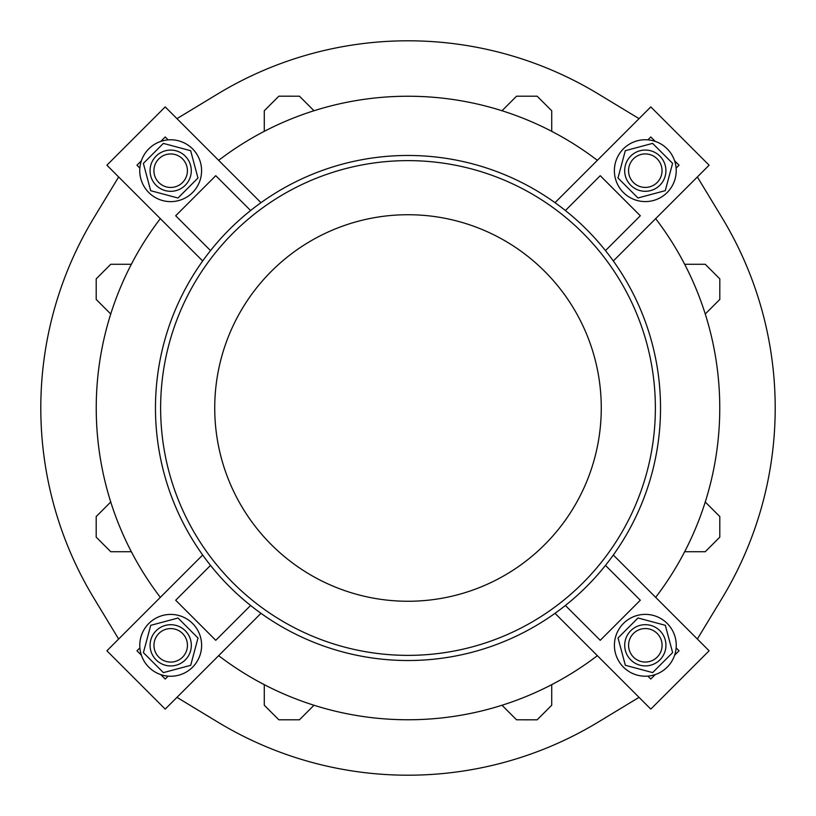 <?xml version="1.0" encoding="UTF-8"?>
<svg xmlns="http://www.w3.org/2000/svg" width="816" height="816" viewBox="0 0 816 816"><rect width="100%" height="100%" fill="white"/><g stroke="black" fill="none" stroke-linecap="round" stroke-linejoin="round"><path stroke-width="1.22" d="M667.162 192.535A30.926 30.926 0 0 1 615.427 178.673A30.926 30.926 0 0 1 653.3 140.801A30.926 30.926 0 0 1 667.162 192.535M625.301 150.685L617.987 177.99L637.979 197.972L665.285 190.658L672.598 163.353L652.606 143.371L625.301 150.685M657.135 182.519A16.748 16.748 0 0 1 629.116 175.001A16.748 16.748 0 0 1 649.628 154.489A16.748 16.748 0 0 1 657.135 182.519M659.869 185.252A20.614 20.614 0 0 1 625.382 176.011A20.614 20.614 0 0 1 650.627 150.756A20.614 20.614 0 0 1 659.869 185.252M118.646 176.96L93.973 217.678A367.2 367.2 0 0 0 93.973 598.322L118.646 639.04M176.96 697.354L217.678 722.027A367.2 367.2 0 0 0 598.322 722.027L639.04 697.354M697.354 639.04L722.027 598.322A367.2 367.2 0 0 0 722.027 217.678L697.354 176.96M639.04 118.646L598.322 93.973A367.2 367.2 0 0 0 217.678 93.973L176.96 118.646M684.655 551.728L705.248 551.718L719.804 537.142L719.804 516.559L705.259 501.993M705.259 314.007L719.804 299.441L719.814 278.858L705.248 264.282L684.655 264.272M551.728 131.345L551.718 110.752L537.142 96.196L516.559 96.196L501.993 110.741M314.007 110.741L299.441 96.196L278.858 96.186L264.282 110.752L264.272 131.345M131.345 264.272L110.752 264.282L96.196 278.858L96.196 299.441L110.741 314.007M110.741 501.993L96.196 516.559L96.186 537.142L110.752 551.718L131.345 551.728M264.272 684.655L264.282 705.248L278.858 719.804L299.441 719.804L314.007 705.259M501.993 705.259L516.559 719.804L537.142 719.814L551.718 705.248L551.728 684.655M555.013 202.674L650.791 106.896L709.104 165.209L613.326 260.987M565.396 210.518L600.229 175.685L640.315 215.771L605.482 250.604M674.577 160.742L679.034 165.209L676.107 168.137M647.894 139.862L650.791 136.966L655.217 141.382M156.131 630.748A20.614 20.614 0 0 1 190.618 639.989A20.614 20.614 0 0 1 165.373 665.244A20.614 20.614 0 0 1 156.131 630.748M158.865 633.481A16.748 16.748 0 0 1 186.884 640.999A16.748 16.748 0 0 1 166.372 661.511A16.748 16.748 0 0 1 158.865 633.481M190.699 665.315L198.013 638.01L178.021 618.028L150.715 625.342L143.402 652.647L163.394 672.629L190.699 665.315M148.838 623.465A30.926 30.926 0 0 1 200.573 637.327A30.926 30.926 0 0 1 162.7 675.199A30.926 30.926 0 0 1 148.838 623.465M185.252 156.131A20.614 20.614 0 0 1 176.011 190.618A20.614 20.614 0 0 1 150.756 165.373A20.614 20.614 0 0 1 185.252 156.131M182.519 158.865A16.748 16.748 0 0 1 175.001 186.884A16.748 16.748 0 0 1 154.489 166.372A16.748 16.748 0 0 1 182.519 158.865M150.685 190.699L177.99 198.013L197.972 178.021L190.658 150.715L163.353 143.402L143.371 163.394L150.685 190.699M192.535 148.838A30.926 30.926 0 0 1 178.673 200.573A30.926 30.926 0 0 1 140.801 162.7A30.926 30.926 0 0 1 192.535 148.838M630.748 659.869A20.614 20.614 0 0 1 639.989 625.382A20.614 20.614 0 0 1 665.244 650.627A20.614 20.614 0 0 1 630.748 659.869M633.481 657.135A16.748 16.748 0 0 1 640.999 629.116A16.748 16.748 0 0 1 661.511 649.628A16.748 16.748 0 0 1 633.481 657.135M665.315 625.301L638.01 617.987L618.028 637.979L625.342 665.285L652.647 672.598L672.629 652.606L665.315 625.301M623.465 667.162A30.926 30.926 0 0 1 637.327 615.427A30.926 30.926 0 0 1 675.199 653.3A30.926 30.926 0 0 1 623.465 667.162M168.106 676.138L165.209 679.034L160.783 674.618M141.423 655.258L136.966 650.791L139.893 647.863M229.439 586.561A252.532 252.532 0 0 0 651.923 473.362A252.532 252.532 0 0 0 342.638 164.077A252.532 252.532 0 0 0 260.987 613.326L165.209 709.104L106.896 650.791L202.674 555.013A252.532 252.532 0 0 1 202.674 260.987L106.896 165.209L165.209 106.896L260.987 202.674M250.604 605.482L215.771 640.315L175.685 600.229L210.518 565.396M139.862 168.106L136.966 165.209L141.382 160.783M160.742 141.423L165.209 136.966L168.137 139.893M210.518 250.604L175.685 215.771L215.771 175.685L250.604 210.518M408 601.259A193.259 193.259 0 0 0 575.372 311.365A193.259 193.259 0 0 0 240.628 311.365A193.259 193.259 0 0 0 408 601.259M565.396 605.482A252.532 252.532 0 0 0 605.482 565.396L640.315 600.229L600.229 640.315L565.396 605.482M597.363 160.334A311.763 311.763 0 0 0 218.637 160.334M160.334 218.637A311.763 311.763 0 0 0 160.334 597.363M218.637 655.666A311.763 311.763 0 0 0 597.363 655.666M655.666 597.363A311.763 311.763 0 0 0 655.666 218.637M676.138 647.894L679.034 650.791L674.618 655.217M655.258 674.577L650.791 679.034L647.863 676.107M613.326 555.013L709.104 650.791L650.791 709.104L555.013 613.326M233.08 582.92A247.381 247.381 0 0 0 646.945 472.025A247.381 247.381 0 0 0 343.975 169.055A247.381 247.381 0 0 0 233.08 582.92"/></g></svg>
